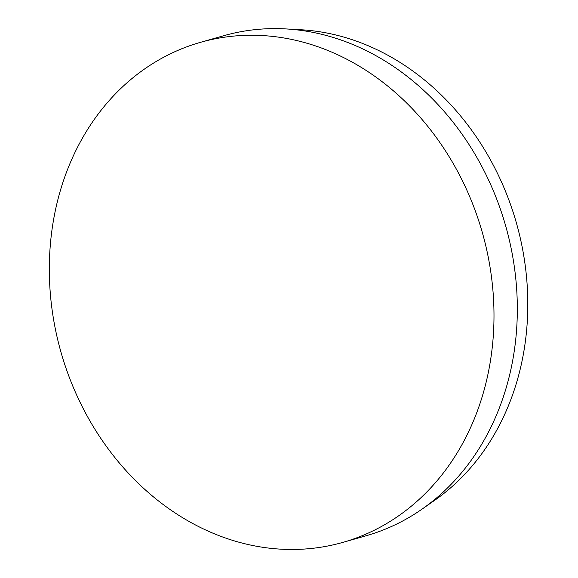 <?xml version="1.0" encoding="UTF-8"?>
<svg xmlns="http://www.w3.org/2000/svg" width="578" height="578" viewBox="0 0 578 578"><rect width="100%" height="100%" fill="white"/><g stroke="black" fill="none" stroke-linecap="round" stroke-linejoin="round"><path stroke-width="0.87" d="M342.79 542.402A259.956 219.004 -105.9 0 1 71.506 382.947A259.956 219.004 -105.9 0 1 150.699 64.873A259.956 219.004 74.1 0 1 200.523 42.324A259.956 219.004 74.1 0 1 471.807 201.78A259.956 219.004 74.1 0 1 392.614 519.853A259.956 219.004 -105.9 0 1 342.79 542.402L366.127 535.763A259.956 219.004 -105.9 0 0 415.95 513.213A259.956 219.004 74.1 0 0 422.113 509.081A259.956 219.004 74.1 0 0 505.634 225.796A259.956 219.004 74.1 0 0 285.503 28.9A259.956 219.004 74.1 0 0 223.859 35.684L200.523 42.324M285.503 28.9L300.546 29.731A254.84 214.691 74.1 0 1 516.342 222.754A254.84 214.691 74.1 0 1 434.461 500.461L422.113 509.081"/></g></svg>
